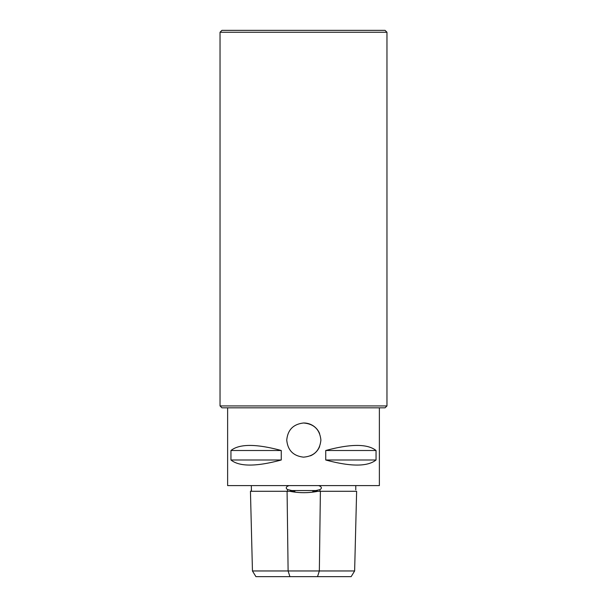 <?xml version="1.0" encoding="UTF-8"?>
<svg xmlns="http://www.w3.org/2000/svg" width="607" height="607" viewBox="0 0 607 607"><rect width="100%" height="100%" fill="white"/><g stroke="black" fill="none" stroke-linecap="round" stroke-linejoin="round"><path stroke-width="0.91" d="M319.601 433.535A17.072 17.072 0 0 0 303.5 423.003C314.031 423.861 319.836 429.551 320.898 440.075C319.836 450.599 314.031 456.289 303.5 457.147C293.295 455.971 287.718 450.28 286.754 440.075C287.718 429.87 293.295 424.179 303.5 423.003M310.374 455.842A17.072 17.072 0 0 0 319.601 446.615M385.066 30.35L221.934 30.35L220.038 32.247L386.963 32.247L385.066 30.35M220.038 32.247L220.038 405.931L386.963 405.931L385.066 407.828L221.934 407.828L220.038 405.931M355.778 485.926L355.778 489.849M351.15 576.65L354.632 570.959L252.451 570.959L255.926 576.65L351.15 576.65L354.632 570.959L356.628 491.291L312.78 491.291L319.942 489.614C321.839 488.476 321.839 487.315 319.942 486.139L318.645 485.6M289.008 485.6L287.521 486.23C285.844 487.315 285.844 488.407 287.521 489.523L294.896 491.291L250.448 491.291L252.451 570.959L250.448 491.291M251.435 490.562L251.321 485.6M251.298 489.781L251.306 491.291L251.298 489.781M317.962 491.291C308.561 493.15 299.145 493.15 289.706 491.291M230.956 450.508C239.439 443.74 256.207 443.74 281.269 450.508L230.956 450.508L230.956 459.992C239.439 466.76 256.207 466.76 281.269 459.992L230.956 459.992M281.269 450.508L281.269 459.992M325.731 450.508C350.793 443.74 367.561 443.74 376.044 450.508L325.731 450.508L325.731 459.992C350.793 466.76 367.561 466.76 376.044 459.992L325.731 459.992M376.044 450.508L376.044 459.992M379.375 407.828L379.375 485.6L227.625 485.6L227.625 407.828M319.942 486.139L319.942 485.6M287.521 486.23L287.521 485.6M287.521 491.291L287.521 489.523M319.942 491.291L319.942 489.614M317.529 576.65L319.343 570.959L320.39 491.291M317.089 490.562L290.571 490.562M287.081 491.291L288.113 570.959L289.911 576.65M386.963 405.931L386.963 32.247M255.926 576.65L252.444 570.959M354.632 570.959L356.628 491.291"/></g></svg>
